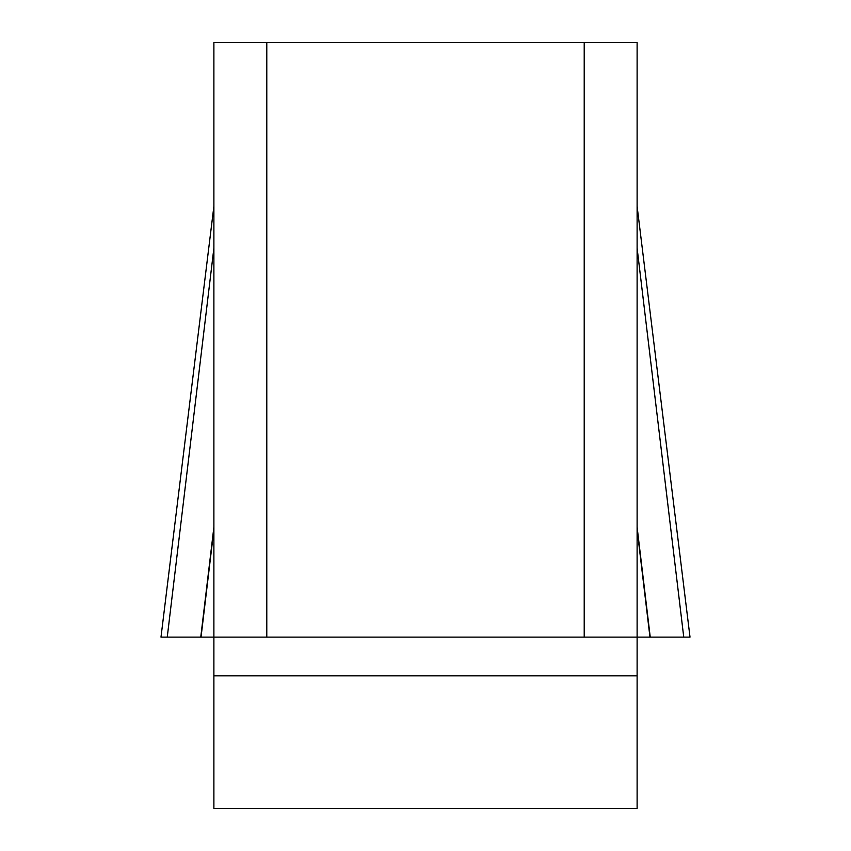 <?xml version="1.0" encoding="UTF-8"?>
<svg xmlns="http://www.w3.org/2000/svg" width="851" height="851" viewBox="0 0 851 851"><rect width="100%" height="100%" fill="white"/><g stroke="black" fill="none" stroke-linecap="round" stroke-linejoin="round"><path stroke-width="1.28" d="M161.594 637.112L213.888 637.112L213.888 42.55L266.788 42.55L266.788 637.112L213.888 637.112L213.888 808.45L637.112 808.45L637.112 637.112L584.212 637.112L584.212 42.55L637.112 42.55L637.112 637.112L649.962 637.112L637.112 529.407M266.788 42.55L584.212 42.55M266.788 637.112L584.212 637.112M689.438 637.112L649.962 637.112M637.112 675.854L213.888 675.854M683.747 637.112L637.112 248.098M650.238 637.112L637.112 527.099M167.253 637.112L213.888 248.098M200.762 637.112L213.888 527.099M201.038 637.112L213.888 529.407M637.112 206.25L690.012 637.112M213.888 206.25L160.988 637.112"/></g></svg>
